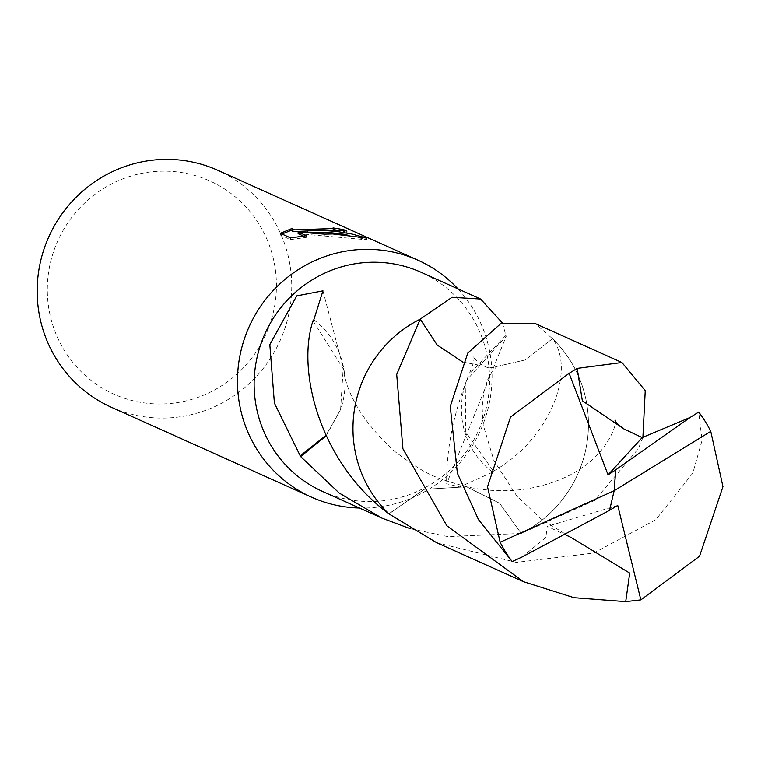 <?xml version="1.0" encoding="UTF-8"?>
<svg xmlns="http://www.w3.org/2000/svg" width="761" height="761" viewBox="0 0 761 761"><rect width="100%" height="100%" fill="white"/><g stroke="black" fill="none" stroke-linecap="round" stroke-linejoin="round"><path stroke-width="0.57" stroke-dasharray="3.81 2.85" d="M359.468 508.015A129.874 126.754 114.2 0 0 362.502 508.053A129.874 126.754 114.2 0 0 481.009 429.214A129.874 126.754 114.2 0 0 457.922 288.838M322.635 491.473A120.133 117.242 114.2 0 0 369.779 501.547A120.133 117.242 114.2 0 0 486.65 406.403A120.133 117.242 114.2 0 0 421.099 272.295M111.249 407.192A129.874 126.754 114.2 0 0 162.207 418.074A129.874 126.754 114.2 0 0 288.552 315.225A129.874 126.754 114.2 0 0 217.684 170.245M163.919 171.139A116.89 114.074 114.2 0 0 47.353 287.62A116.89 114.074 114.2 0 0 159.848 403.986A116.89 114.074 114.2 0 0 276.414 287.506A116.89 114.074 114.2 0 0 163.919 171.139M388.852 513.808L424.229 489.352L466.588 486.793L499.606 503.268L521.218 533.442L447.868 536.619L410.112 528.648M420.215 319.154A120.133 117.242 114.2 0 0 388.966 513.903L388.976 513.913A120.143 117.251 114.2 0 1 420.215 319.154M333.052 230.107L307.32 230.973M333.004 229.575L333.033 227.939M281.95 234.017L280.343 235.006L290.531 239.582L290.569 237.889M280.343 235.006L280.371 233.304M291.939 230.621L292.69 228.186M292.662 229.832L291.948 230.031M307.387 232.495L335.03 231.82L347.073 232.524L346.331 232.048A128.257 125.165 114.2 0 0 338.455 230.402M346.331 232.048L346.35 231.002M298.131 233.646L366.631 239.753L346.493 234.559M290.531 239.582L306.398 237.356L303.544 236.072M306.398 237.356L306.426 235.71M324.319 235.748L324.348 234.131M366.631 239.753L366.659 238.06M492.681 472.124A80.095 78.164 -65.8 0 1 465.913 382.326L465.409 431.544L493.461 471.164A120.133 117.242 114.2 0 1 492.681 472.124L459.768 486.935L446.631 483.739L506.255 336.153L466.731 380.072L465.884 382.412L468.957 374.469C476.995 356.043 472.8 357.527 473.799 356.405C471.192 356.88 485.604 370.046 491.73 367.62L462.717 362.017M502.517 323.083L505.827 335.392L468.957 374.469M493.385 471.221C551.63 438.307 575.906 368.895 552.467 338.674L525.147 359.972L491.73 367.62L525.157 359.982L552.486 338.674L535.078 323.482M505.827 335.392A120.133 117.242 -65.8 0 1 506.255 336.153M521.209 533.432A120.133 117.242 114.2 0 0 552.467 338.683A120.143 117.251 114.2 0 1 521.218 533.442A120.152 117.261 114.2 0 0 588.453 426.236A120.152 117.261 114.2 0 0 552.486 338.674M326.174 435.863L340.586 409.542L325.965 435.416M340.605 409.418L343.163 368.724L313.018 320.79M313.808 319.829A80.095 78.164 -65.8 0 1 344.343 372.186A80.095 78.164 -65.8 0 1 340.567 409.627M436.624 542.688L516.348 562.398L593.837 553.057L655.735 519.744L692.824 473.123L702.061 440.343L698.703 412.053M642.893 437.527L638.374 448.657L594.636 500.481L521.228 533.442L499.616 503.259L466.588 486.774L424.21 489.342L388.957 513.913M462.707 362.027L491.73 367.63L496.771 366.64L492.177 371.406L487.677 379.53L483.701 392.762L482.132 407.42L483.206 424.942L493.889 460.538L516.795 495.982L541.318 519.145L570.075 536.981M522.284 556.89L545.913 537.352L547.197 526.374L564.719 534.431M617.761 505.485L547.197 526.374M609.523 510.26L614.156 490.721M347.102 230.868L347.073 232.524M466.731 380.072C452.985 415.896 446.288 450.455 446.631 483.739M615.164 420.082C618.189 417.732 610.807 458.816 561.076 479.107C531.558 491.359 500.063 493.918 466.588 486.783C434.255 477.442 427.596 476.034 394.065 450.902C364.253 423.316 347.282 395.92 343.163 368.733M344.343 372.186L322.959 290.845"/><path stroke-width="1.14" d="M457.922 288.838A129.874 126.754 114.2 0 0 417.979 260.224A129.874 126.754 114.2 0 0 367.021 249.332A129.874 126.754 114.2 0 0 240.676 352.191A129.874 126.754 114.2 0 0 311.544 497.171A129.874 126.754 114.2 0 0 359.468 508.015M462.717 362.017L437.166 344.99L420.224 319.144A120.133 117.242 114.2 0 0 420.215 319.154L452.044 297.304L480.581 299.025L421.099 272.295A120.133 117.242 114.2 0 0 373.955 262.231A120.133 117.242 114.2 0 0 257.085 357.375A120.133 117.242 114.2 0 0 322.635 491.473L382.127 518.193L339.149 492.985L300.643 456.571A120.133 117.242 -65.8 0 1 300.215 455.801L274.407 403.092L269.832 344.6L296.723 295.886L322.959 290.845L313.808 319.829A120.133 117.242 114.2 0 0 313.018 320.79M323.948 229.984L307.32 230.868L325.166 230.535L337.209 231.506L352.105 234.055L366.659 238.06L332.738 233.941L324.348 234.131L298.16 231.991L306.426 235.71L290.569 237.889L280.371 233.304L292.69 228.186L291.967 228.975L292.376 229.432L295.515 229.841L332.766 228.528L333.47 228.271L333.033 227.939A129.874 126.754 -65.8 0 1 346.36 230.393L323.948 229.984M417.979 260.224L217.684 170.245A129.874 126.754 114.2 0 0 166.726 159.363A129.874 126.754 114.2 0 0 40.381 262.222A129.874 126.754 114.2 0 0 111.249 407.192L311.544 497.171M410.112 528.648L382.127 518.193M313.037 320.714C296.019 372.1 320.98 463.934 388.966 513.903L436.624 542.688L523.473 581.699L446.878 525.813L402.921 448.781L396.7 374.469L420.224 319.154A120.143 117.251 114.2 0 0 420.215 319.154A120.152 117.261 114.2 0 0 352.99 426.35A120.152 117.261 114.2 0 0 388.957 513.913M333.48 228.271L333.052 230.107M291.948 230.031L281.95 234.017M338.455 230.402A128.257 125.165 114.2 0 0 333.451 229.632M346.35 231.002L346.36 230.393M307.292 232.486L307.32 230.868M346.493 234.559L326.983 232.238L307.387 232.495M307.32 230.973L295.487 231.487L292.348 231.078L291.967 228.975M303.544 236.072L298.131 233.646L298.16 231.991M480.581 299.025L502.517 323.083M300.643 456.571L326.174 435.863M300.215 455.801L325.965 435.416M621.927 362.512L535.078 323.482L500.481 323.872L467.758 353.085L450.246 406.45L457.38 473.237L478.507 519.658L512.21 561.58L522.274 556.89L609.59 510.308L614.156 490.721L710.764 431.363A120.133 117.242 114.2 0 0 698.703 412.053L690.151 417.428L642.179 437.585L623.887 428.919L582.346 400.752L577.18 368.4L621.927 362.512L645.242 390.602L642.893 437.527M710.764 431.363L722.95 486.66L699.549 556.205L640.848 599.896L625.723 601.637L574.079 597.718L523.473 581.699M690.151 417.428L615.754 469.813L614.156 490.721L500.148 542.27A120.133 117.242 114.2 0 0 512.21 561.58M500.148 542.27L487.525 486.774L510.517 417.047L569.123 373.318L577.18 368.4M420.215 319.144L437.156 344.99L462.707 362.027M564.719 534.431L571.102 537.475L629.708 573.09L625.723 601.637M615.754 469.813L608.068 474.854L642.179 437.585M609.609 510.212L617.761 505.485L640.848 599.896M615.687 469.794L614.156 490.721M608.068 474.854L569.123 373.318M570.075 536.981L571.092 537.475M623.887 428.919C617.456 424.162 614.546 421.214 615.164 420.082L615.164 420.101"/></g></svg>

